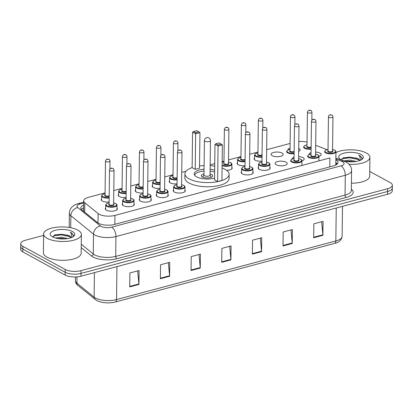 <?xml version="1.0" encoding="UTF-8"?>
<svg xmlns="http://www.w3.org/2000/svg" width="413" height="413" viewBox="0 0 413 413"><rect width="100%" height="100%" fill="white"/><g stroke="black" fill="none" stroke-linecap="round" stroke-linejoin="round"><path stroke-width="0.62" d="M126.104 197.466A6.045 2.333 -179.3 0 1 119.347 196.536A6.045 2.333 -179.3 0 1 118.206 195.153A6.045 2.333 -179.3 0 1 118.593 194.342M143.089 192.923A6.045 2.333 -179.3 0 1 136.331 191.999A6.045 2.333 -179.3 0 1 135.196 190.61A6.045 2.333 -179.3 0 1 135.583 189.804M160.079 188.385A6.045 2.333 -179.3 0 1 153.316 187.456A6.045 2.333 -179.3 0 1 152.18 186.072A6.045 2.333 -179.3 0 1 152.567 185.267M177.063 183.847A6.045 2.333 -179.3 0 1 170.306 182.918A6.045 2.333 -179.3 0 1 169.165 181.534A6.045 2.333 -179.3 0 1 169.557 180.724M245.012 165.685A6.045 2.333 -179.3 0 1 238.249 164.756A6.045 2.333 -179.3 0 1 237.114 163.372A6.045 2.333 -179.3 0 1 237.501 162.567M261.997 161.147A6.045 2.333 -179.3 0 1 255.239 160.218A6.045 2.333 -179.3 0 1 254.098 158.835A6.045 2.333 -179.3 0 1 254.491 158.029M272.224 155.68A6.045 2.333 -179.3 0 1 271.088 154.297A6.045 2.333 -179.3 0 1 275.29 152.129A6.045 2.333 -179.3 0 1 282.038 153.058A6.045 2.333 -179.3 0 1 283.173 154.441A6.045 2.333 -179.3 0 1 278.971 156.61A6.045 2.333 -179.3 0 1 272.224 155.68M288.088 149.909A6.045 2.333 -179.3 0 1 288.073 149.754A6.045 2.333 -179.3 0 1 290.04 148.066M298.718 148.365A6.045 2.333 -179.3 0 1 299.022 148.52A6.045 2.333 -179.3 0 1 300.163 149.904A6.045 2.333 -179.3 0 1 298.682 151.406M109.115 202.003A6.045 2.333 -179.3 0 1 102.357 201.074A6.045 2.333 -179.3 0 1 101.221 199.691A6.045 2.333 -179.3 0 1 101.608 198.885M309.11 154.493A6.045 2.333 -179.3 0 1 309.094 154.338A6.045 2.333 -179.3 0 1 311.061 152.645M315.604 152.092A6.045 2.333 -179.3 0 1 320.044 153.099A6.045 2.333 -179.3 0 1 321.185 154.483A6.045 2.333 -179.3 0 1 318.95 156.259A5.668 2.189 -179.3 0 1 315.011 158.303A5.668 2.189 -179.3 0 1 308.687 157.436A5.668 2.189 -179.3 0 1 307.618 156.135L308.501 154.818L311.046 153.951M292.12 159.031A6.045 2.333 -179.3 0 1 292.11 158.876A6.045 2.333 -179.3 0 1 294.077 157.188M298.614 156.63A6.045 2.333 -179.3 0 1 303.059 157.637A6.045 2.333 -179.3 0 1 304.195 159.026A6.045 2.333 -179.3 0 1 301.965 160.802A5.668 2.189 -179.3 0 1 298.026 162.846A5.668 2.189 -179.3 0 1 291.702 161.973A5.668 2.189 -179.3 0 1 290.633 160.672L291.511 159.361L294.061 158.489M276.261 164.802A6.045 2.333 -179.3 0 1 275.125 163.414A6.045 2.333 -179.3 0 1 279.327 161.251A6.045 2.333 -179.3 0 1 286.07 162.18A6.045 2.333 -179.3 0 1 287.211 163.563A6.045 2.333 -179.3 0 1 283.008 165.732A6.045 2.333 -179.3 0 1 276.261 164.802M269.854 167.286A6.045 2.333 -179.3 0 1 270.221 168.101A6.045 2.333 -179.3 0 1 266.018 170.27A6.045 2.333 -179.3 0 1 259.271 169.34A6.045 2.333 -179.3 0 1 258.135 167.957A6.045 2.333 -179.3 0 1 258.523 167.151M252.87 171.829A6.045 2.333 -179.3 0 1 253.236 172.644A6.045 2.333 -179.3 0 1 249.034 174.813A6.045 2.333 -179.3 0 1 242.286 173.878A6.045 2.333 -179.3 0 1 241.151 172.495A6.045 2.333 -179.3 0 1 241.538 171.689M150.946 199.066A6.045 2.333 -179.3 0 1 151.313 199.882A6.045 2.333 -179.3 0 1 147.111 202.05A6.045 2.333 -179.3 0 1 140.368 201.116A6.045 2.333 -179.3 0 1 139.227 199.732A6.045 2.333 -179.3 0 1 139.615 198.927M133.962 203.604A6.045 2.333 -179.3 0 1 134.328 204.42A6.045 2.333 -179.3 0 1 130.126 206.588A6.045 2.333 -179.3 0 1 123.379 205.659A6.045 2.333 -179.3 0 1 122.243 204.275A6.045 2.333 -179.3 0 1 122.63 203.464M167.936 194.523A6.045 2.333 -179.3 0 1 168.303 195.339A6.045 2.333 -179.3 0 1 164.1 197.507A6.045 2.333 -179.3 0 1 157.353 196.578A6.045 2.333 -179.3 0 1 156.217 195.194A6.045 2.333 -179.3 0 1 156.604 194.389M184.921 189.985A6.045 2.333 -179.3 0 1 185.287 190.801A6.045 2.333 -179.3 0 1 181.085 192.969A6.045 2.333 -179.3 0 1 174.338 192.04A6.045 2.333 -179.3 0 1 173.202 190.656A6.045 2.333 -179.3 0 1 173.589 189.846M116.972 208.142A6.045 2.333 -179.3 0 1 117.344 208.957A6.045 2.333 -179.3 0 1 113.141 211.126A6.045 2.333 -179.3 0 1 106.394 210.196A6.045 2.333 -179.3 0 1 105.253 208.813A6.045 2.333 -179.3 0 1 105.645 208.007M105.083 192.897L88.397 197.352A11.332 4.373 0.7 0 0 83.684 200.837A11.332 4.373 0.7 0 0 84.804 202.768L98.129 213.573A11.332 4.373 0.7 0 0 99.135 214.239A11.332 4.373 0.7 0 0 114.953 215.4L329.884 157.962L329.775 166.888M290.096 143.45L266.669 149.713M257.96 152.041L249.684 154.25M240.975 156.579L228.534 159.903M223.991 161.116L222.153 161.607M214.745 163.589L210.165 164.813M185.943 171.287L181.735 172.407M173.026 174.735L164.751 176.95M156.042 179.278L147.761 181.488M139.052 183.816L130.776 186.031M122.067 188.354L113.787 190.569M307.045 142.139A11.332 4.373 0.7 0 0 298.8 141.556M326.936 149.651L315.687 145.304M231.848 167.244A6.045 2.333 -179.3 0 1 232.214 168.06A6.045 2.333 -179.3 0 1 226.623 170.316M83.632 205.147A11.332 4.373 0.7 0 0 80.803 207.987A11.332 4.373 0.7 0 0 81.929 209.918L97.582 222.617A11.332 4.373 0.7 0 0 98.588 223.283A11.332 4.373 0.7 0 0 114.406 224.445L333.327 165.938A11.332 4.373 0.7 0 0 338.04 162.454A11.332 4.373 0.7 0 0 335.841 159.821M369.743 171.426L390.218 182.623A11.332 4.373 -179.3 0 1 392.35 185.22A11.332 4.373 -179.3 0 1 387.637 188.705L81.015 270.644A11.332 4.373 -179.3 0 1 65.202 269.483L22.849 246.324A11.332 4.373 -179.3 0 1 20.717 243.727A11.332 4.373 -179.3 0 1 25.43 240.242L43.597 235.389M392.35 185.22L392.283 190.796A11.332 4.373 -179.3 0 1 387.57 194.275L80.948 276.22A11.332 4.373 -179.3 0 1 65.13 275.058L22.782 251.899L22.818 249.111A11.332 4.373 -179.3 0 1 20.686 246.515A11.332 4.373 -179.3 0 0 22.818 249.111L65.166 272.27L22.818 249.111L22.849 246.324M80.948 276.22L80.984 273.432A11.332 4.373 -179.3 0 1 65.166 272.27A11.332 4.373 -179.3 0 0 80.984 273.432L387.6 191.487L80.984 273.432L81.015 270.644M392.314 188.008A11.332 4.373 -179.3 0 1 387.6 191.487A11.332 4.373 -179.3 0 0 392.314 188.008M335.805 162.608A11.332 4.373 -179.3 0 1 337.436 163.842M81.382 209.386A11.332 4.373 -179.3 0 1 83.596 207.935M321.644 221.729L322.868 234.791A3.02 1.637 75 0 1 322.889 235.286L323.059 221.353L313.859 223.81L313.689 237.749L322.889 235.286M290.984 229.922L292.208 242.983A3.02 1.637 75 0 1 292.228 243.484L292.399 229.545L283.199 232.003L283.029 245.941L292.228 243.484M260.319 238.115L261.543 251.176A3.02 1.637 75 0 1 261.563 251.677L261.734 237.738L252.539 240.196L252.369 254.134L261.563 251.677M137.674 270.892L138.897 283.953A3.02 1.637 75 0 1 138.918 284.454L139.088 270.515L129.888 272.972L129.718 286.911L138.918 284.454M168.334 262.699L169.557 275.76A3.02 1.637 75 0 1 169.578 276.261L169.748 262.322L160.549 264.779L160.378 278.718L169.578 276.261M198.999 254.506L200.222 267.567A3.02 1.637 75 0 1 200.243 268.063L200.413 254.129L191.214 256.587L191.043 270.525L200.243 268.063M229.659 246.313L230.882 259.374A3.02 1.637 75 0 1 230.903 259.87L231.073 245.931L221.874 248.394L221.704 262.327L230.903 259.87M22.782 251.899A11.332 4.373 -179.3 0 1 20.65 249.302L20.717 243.727M77.83 230.113A18.884 7.289 -179.3 0 1 81.387 234.439A18.884 7.289 -179.3 0 1 68.248 241.213A18.884 7.289 -179.3 0 1 47.17 238.306A18.884 7.289 -179.3 0 1 43.613 233.98A18.884 7.289 -179.3 0 1 56.746 227.207A18.884 7.289 -179.3 0 1 77.83 230.113M81.387 234.439L81.154 253.257A18.884 7.289 -179.3 0 1 68.021 260.03A18.884 7.289 -179.3 0 1 46.937 257.123A18.884 7.289 -179.3 0 1 43.386 252.797L43.613 233.98M65.383 238.864L61.558 238.311L57.474 238.497M67.809 238.554L61.568 237.207L55.275 237.986M70.876 237.785L69.384 236.06L67.422 235.059L55.141 234.718L52.895 237.088M67.484 235.085A8.539 3.294 -179.3 0 1 69.389 235.844A8.539 3.294 -179.3 0 1 70.995 237.738M52.503 236.881A12.318 4.755 -179.3 0 1 51.289 236.06A12.318 4.755 -179.3 0 1 56.323 230.036A12.318 4.755 -179.3 0 1 72.497 231.538A12.318 4.755 -179.3 0 1 73.664 236.334A12.318 4.755 -179.3 0 1 52.503 236.881M72.946 236.835L73.617 235.338L71.526 232.886L70.174 232.271L71.263 233.247L71.847 237.403M64.175 238.936L58.899 238.719M68.222 235.405L61.336 234.269L54.562 234.956M70.2 236.732L61.325 234.821L53.107 236.04M73.586 235.606L71.521 233.009L70.174 232.271M222.075 167.967A22.095 8.528 -179.3 0 1 224.966 169.258A22.095 8.528 -179.3 0 1 229.122 174.322A22.095 8.528 -179.3 0 1 213.758 182.247A22.095 8.528 -179.3 0 1 189.092 178.844A22.095 8.528 -179.3 0 1 184.931 173.785A22.095 8.528 -179.3 0 1 192.133 167.601M229.122 174.322L229.07 178.504A22.095 8.528 -179.3 0 1 213.707 186.428A22.095 8.528 -179.3 0 1 189.04 183.026A22.095 8.528 -179.3 0 1 184.879 177.967L184.931 173.785M214.564 178.142A12.844 4.956 -179.3 0 1 196.603 176.841A12.844 4.956 -179.3 0 1 194.187 173.894A12.844 4.956 -179.3 0 1 204.063 169.201M210.109 169.273A12.844 4.956 -179.3 0 1 214.662 170.146M218.245 144.958L221.311 144.137L219.107 142.929L216.04 143.75L218.245 144.958L218.064 146.057L214.977 144.369L214.543 179.908L217.63 181.601L221.926 180.45L222.359 144.911L218.064 146.057L217.63 181.601M199.541 165.954A22.095 8.528 -179.3 0 1 204.11 165.572M210.155 165.644A22.095 8.528 -179.3 0 1 214.708 166.134M195.834 132.697L198.901 131.881L196.696 130.673L193.63 131.494L195.834 132.697L195.654 133.802L192.566 132.114L192.133 167.652L195.22 169.34L199.515 168.194L199.949 132.656L195.654 133.802L195.22 169.34M198.901 131.881L199.949 132.656M192.566 132.114L193.63 131.494M221.311 144.137L222.359 144.911M214.977 144.369L216.04 143.75M204.007 173.909A5.668 2.189 0.7 0 0 201.343 175.726A5.668 2.189 0.7 0 0 202.406 177.022A5.668 2.189 0.7 0 0 208.73 177.895A5.668 2.189 0.7 0 0 212.674 175.866A5.668 2.189 0.7 0 0 211.606 174.565A5.668 2.189 0.7 0 0 210.052 173.981M194.606 175.179A12.467 4.811 -179.3 0 1 204.043 171.09M210.083 171.168A12.467 4.811 -179.3 0 1 214.636 172.071M204.414 140.565L203.991 175.06A3.02 1.167 0.7 0 0 204.564 175.752A3.02 1.167 0.7 0 0 207.935 176.217A3.02 1.167 0.7 0 0 210.036 175.138L210.46 140.637A3.02 3.02 0 0 0 206.655 137.684A3.02 3.02 0 0 0 204.414 140.565A3.02 1.167 0.7 0 0 204.982 141.256A3.02 1.167 0.7 0 0 209.2 141.566A3.02 1.167 0.7 0 0 210.46 140.637M335.929 152.567A18.884 7.289 -179.3 0 1 366.362 153.006A18.884 7.289 -179.3 0 1 369.914 157.332A18.884 7.289 -179.3 0 1 349.078 164.333M369.914 157.332L369.687 176.15A18.884 7.289 -179.3 0 1 351.427 183.212M353.91 161.757L350.085 161.204L346.001 161.39M356.342 161.447L350.1 160.099L343.807 160.879M359.403 160.678L357.916 158.953L355.954 157.952L343.668 157.611L341.422 159.981M356.016 157.978A8.539 3.294 -179.3 0 1 357.916 158.737A8.539 3.294 -179.3 0 1 359.522 160.631M341.03 159.774A12.318 4.755 -179.3 0 1 339.816 158.953A12.318 4.755 -179.3 0 1 344.855 152.929A12.318 4.755 -179.3 0 1 361.024 154.431A12.318 4.755 -179.3 0 1 362.191 159.227A12.318 4.755 -179.3 0 1 341.03 159.774M361.473 159.728L362.149 158.231L360.053 155.778L358.706 155.164L359.795 156.14L360.373 160.296M352.702 161.829L347.431 161.612M356.755 158.298L349.863 157.162L343.095 157.849M358.727 159.624L349.857 157.714L341.634 158.933M362.113 158.499L360.053 155.902L358.706 155.164M98.01 222.932L98.129 213.573M336.404 164.684A11.332 7.264 111.1 0 0 335.779 164.601M114.845 224.326L114.953 215.4M84.691 212.158L84.804 202.768M83.658 203.031L80.148 203.965A7.553 2.917 0.7 0 0 77.758 207.574L100.4 225.947A7.553 2.917 0.7 0 0 101.071 226.391A7.553 2.917 0.7 0 0 111.618 227.16L340.968 165.871A7.553 2.917 0.7 0 0 342.692 161.819A7.553 2.917 0.7 0 0 341.83 161.426L335.846 159.113M340.968 165.871A7.553 4.099 -105 0 1 345.294 175.251L115.945 236.546A15.111 5.828 -179.3 0 1 94.856 234.997A15.111 5.828 -179.3 0 1 93.508 234.109L93.266 253.969A15.111 5.828 0.7 0 0 94.613 254.857A15.111 5.828 0.7 0 0 115.702 256.406L345.051 195.112A15.111 5.828 0.7 0 0 351.339 190.47L351.582 170.61A15.111 5.828 -179.3 0 1 345.294 175.251L345.051 195.112A1.889 1.022 75 0 0 346.135 197.46L116.781 258.75A1.889 1.022 75 0 1 115.702 256.406L115.945 236.546A7.553 4.099 -105 0 0 111.618 227.16M351.582 170.61C351.639 167.146 349.852 164.328 346.228 162.159L344.468 161.349A7.553 4.842 111.1 0 0 341.83 161.426M116.781 258.75A17 6.562 -179.3 0 1 93.059 257.01A17 6.562 -179.3 0 1 91.547 256.014L81.222 247.64M351.355 189.211A17 6.562 -179.3 0 1 346.135 197.46M65.202 269.483L65.13 275.058M387.637 188.705L387.57 194.275M100.4 225.947A7.553 6.262 129.1 0 0 93.508 234.109L70.866 215.736L70.721 227.733M77.758 207.574A7.553 6.262 129.1 0 0 70.866 215.736A15.111 5.828 -179.3 0 1 69.369 213.165L69.193 227.465M81.263 244.233L93.266 253.969A1.889 1.564 -50.9 0 1 91.547 256.014M80.148 203.965A7.553 4.099 -105 0 0 78.114 203.635C72.456 205.406 69.539 208.58 69.369 213.165M335.795 163.646L337.116 164.157M77.004 276.88L76.926 283.189L94.112 297.133A15.111 5.828 0.7 0 0 95.455 298.021A15.111 5.828 0.7 0 0 116.543 299.57A3.779 2.05 75 0 1 115.315 302.011C108.443 303.555 102.243 303.054 96.709 300.514L77.949 285.528C76.286 284.165 75.45 282.528 75.429 280.618A15.111 5.828 0.7 0 0 76.926 283.189A3.779 3.134 129.1 0 0 77.949 285.528M95.135 299.466A3.779 3.134 129.1 0 1 94.112 297.133L94.412 272.621M116.946 266.597L116.543 299.57L335.841 240.96A15.111 5.828 0.7 0 0 342.124 236.324C341.505 240.108 339.001 242.467 334.607 243.407A3.779 2.05 -105 0 0 335.841 240.96L336.244 207.992M230.882 259.374L221.709 261.821M200.222 267.567L191.049 270.019M169.557 275.76L160.389 278.212M138.897 283.953L129.723 286.405M261.543 251.176L252.374 253.628M292.208 242.983L283.034 245.436M322.868 234.791L313.694 237.243M116.956 209.768L117.013 205.122A5.668 2.189 -179.3 0 1 113.069 207.156A5.668 2.189 -179.3 0 1 106.745 206.283A5.668 2.189 -179.3 0 1 105.682 204.982L106.559 203.671L109.104 202.798M109.104 202.835A5.286 2.039 0.7 0 0 107.055 205.85A5.286 2.039 0.7 0 0 114.437 206.392A5.286 2.039 0.7 0 0 115.64 203.557A5.286 2.039 0.7 0 0 113.637 202.886M113.621 204.208A2.643 1.022 -179.3 0 1 112.801 205.571A2.643 1.022 -179.3 0 1 109.202 205.276A2.643 1.022 -179.3 0 1 109.089 204.151M109.507 170.182L109.089 204.327A2.266 0.872 0.7 0 0 109.512 204.848A2.266 0.872 0.7 0 0 112.042 205.199A2.266 0.872 0.7 0 0 113.621 204.383L114.04 170.233A2.266 0.872 -179.3 0 1 112.46 171.049A2.266 0.872 -179.3 0 1 109.93 170.698A2.266 0.872 -179.3 0 1 109.507 170.182C110.25 167.291 111.985 168.303 112.986 168.468C113.41 168.509 113.761 169.098 114.04 170.233M112.099 168.385L111.484 168.545L112.099 168.385M133.941 205.225L133.998 200.584A5.668 2.189 -179.3 0 1 130.059 202.613A5.668 2.189 -179.3 0 1 123.735 201.74A5.668 2.189 -179.3 0 1 122.666 200.444L123.544 199.128L126.094 198.261M126.094 198.292A5.286 2.039 0.7 0 0 124.045 201.312A5.286 2.039 0.7 0 0 131.427 201.854A5.286 2.039 0.7 0 0 132.63 199.02A5.286 2.039 0.7 0 0 130.627 198.348M130.611 199.665A2.643 1.022 -179.3 0 1 129.785 201.033A2.643 1.022 -179.3 0 1 126.192 200.739A2.643 1.022 -179.3 0 1 126.079 199.613M126.492 165.639L126.073 199.789A2.266 0.872 0.7 0 0 126.502 200.31A2.266 0.872 0.7 0 0 129.032 200.656A2.266 0.872 0.7 0 0 130.606 199.846L131.024 165.696A2.266 0.872 -179.3 0 1 129.45 166.511A2.266 0.872 -179.3 0 1 126.92 166.16A2.266 0.872 -179.3 0 1 126.492 165.639C127.235 162.748 128.975 163.765 129.971 163.93C130.4 163.971 130.751 164.56 131.024 165.696M129.088 163.842L128.474 164.007L129.088 163.842M150.926 200.687L150.982 196.041A5.668 2.189 -179.3 0 1 147.043 198.075A5.668 2.189 -179.3 0 1 140.719 197.202A5.668 2.189 -179.3 0 1 139.651 195.907L140.534 194.59L143.079 193.718M143.079 193.754A5.286 2.039 0.7 0 0 141.029 196.774A5.286 2.039 0.7 0 0 148.412 197.316A5.286 2.039 0.7 0 0 149.614 194.477A5.286 2.039 0.7 0 0 147.611 193.811M147.596 195.127A2.643 1.022 -179.3 0 1 146.77 196.495A2.643 1.022 -179.3 0 1 143.177 196.201A2.643 1.022 -179.3 0 1 143.063 195.07M143.476 161.101L143.063 195.251A2.266 0.872 0.7 0 0 143.487 195.767A2.266 0.872 0.7 0 0 146.016 196.118A2.266 0.872 0.7 0 0 147.596 195.303L148.009 161.158A2.266 0.872 -179.3 0 1 146.434 161.968A2.266 0.872 -179.3 0 1 143.905 161.622A2.266 0.872 -179.3 0 1 143.476 161.101C144.22 158.21 145.959 159.227 146.956 159.392C147.384 159.428 147.735 160.017 148.009 161.158M146.073 159.304L145.459 159.47L146.073 159.304M167.915 196.149L167.972 191.503A5.668 2.189 -179.3 0 1 164.033 193.537A5.668 2.189 -179.3 0 1 157.704 192.664A5.668 2.189 -179.3 0 1 156.641 191.364L157.518 190.052L160.068 189.18M160.068 189.216A5.286 2.039 0.7 0 0 158.019 192.231A5.286 2.039 0.7 0 0 165.396 192.773A5.286 2.039 0.7 0 0 166.604 189.939A5.286 2.039 0.7 0 0 164.601 189.268M164.581 190.589A2.643 1.022 -179.3 0 1 163.76 191.952A2.643 1.022 -179.3 0 1 160.161 191.658A2.643 1.022 -179.3 0 1 160.048 190.532M160.466 156.563L160.048 190.708A2.266 0.872 0.7 0 0 160.476 191.229A2.266 0.872 0.7 0 0 163.006 191.575A2.266 0.872 0.7 0 0 164.581 190.765L164.999 156.615A2.266 0.872 -179.3 0 1 163.419 157.43A2.266 0.872 -179.3 0 1 160.889 157.079A2.266 0.872 -179.3 0 1 160.466 156.563C161.209 153.672 162.949 154.684 163.946 154.849C164.369 154.89 164.72 155.479 164.999 156.615M163.058 154.767L162.448 154.927L163.058 154.767M184.9 191.606L184.957 186.965A5.668 2.189 -179.3 0 1 181.018 188.994A5.668 2.189 -179.3 0 1 174.694 188.121A5.668 2.189 -179.3 0 1 173.625 186.826L174.508 185.509L177.053 184.642M177.053 184.673A5.286 2.039 0.7 0 0 175.004 187.693A5.286 2.039 0.7 0 0 182.386 188.235A5.286 2.039 0.7 0 0 183.589 185.401A5.286 2.039 0.7 0 0 181.586 184.73M181.57 186.046A2.643 1.022 -179.3 0 1 180.744 187.414A2.643 1.022 -179.3 0 1 177.151 187.12A2.643 1.022 -179.3 0 1 177.038 185.995M177.451 152.02L177.032 186.17A2.266 0.872 0.7 0 0 177.461 186.691A2.266 0.872 0.7 0 0 179.991 187.037A2.266 0.872 0.7 0 0 181.565 186.227L181.983 152.077A2.266 0.872 -179.3 0 1 180.409 152.887A2.266 0.872 -179.3 0 1 177.879 152.542A2.266 0.872 -179.3 0 1 177.451 152.02C178.194 149.129 179.934 150.146 180.93 150.311C181.359 150.353 181.71 150.941 181.983 152.077M180.047 150.224L179.433 150.389L180.047 150.224M252.849 173.45L252.906 168.803A5.668 2.189 -179.3 0 1 248.967 170.837A5.668 2.189 -179.3 0 1 242.637 169.965A5.668 2.189 -179.3 0 1 241.574 168.669L242.452 167.353L245.002 166.48M245.002 166.516A5.286 2.039 0.7 0 0 242.952 169.536A5.286 2.039 0.7 0 0 250.33 170.079A5.286 2.039 0.7 0 0 251.538 167.239A5.286 2.039 0.7 0 0 249.535 166.573M249.514 167.89A2.643 1.022 -179.3 0 1 248.693 169.258A2.643 1.022 -179.3 0 1 245.095 168.963A2.643 1.022 -179.3 0 1 244.981 167.833M245.399 133.864L244.981 168.014A2.266 0.872 0.7 0 0 245.41 168.53A2.266 0.872 0.7 0 0 247.939 168.881A2.266 0.872 0.7 0 0 249.514 168.065L249.932 133.92A2.266 0.872 -179.3 0 1 248.358 134.731A2.266 0.872 -179.3 0 1 245.823 134.385A2.266 0.872 -179.3 0 1 245.399 133.864C246.143 130.973 247.883 131.99 248.879 132.155C249.307 132.191 249.659 132.779 249.932 133.92M247.991 132.067L247.382 132.232L247.991 132.067M269.834 168.912L269.89 164.266A5.668 2.189 -179.3 0 1 265.951 166.3A5.668 2.189 -179.3 0 1 259.627 165.427A5.668 2.189 -179.3 0 1 258.559 164.126L259.441 162.81L261.987 161.942M261.987 161.979A5.286 2.039 0.7 0 0 259.937 164.994A5.286 2.039 0.7 0 0 267.319 165.536A5.286 2.039 0.7 0 0 268.522 162.701A5.286 2.039 0.7 0 0 266.519 162.03M266.504 163.352A2.643 1.022 -179.3 0 1 265.678 164.715A2.643 1.022 -179.3 0 1 262.085 164.42A2.643 1.022 -179.3 0 1 261.971 163.295M262.384 129.326L261.966 163.471A2.266 0.872 0.7 0 0 262.394 163.992A2.266 0.872 0.7 0 0 264.924 164.338A2.266 0.872 0.7 0 0 266.499 163.527L266.917 129.377A2.266 0.872 -179.3 0 1 265.342 130.193A2.266 0.872 -179.3 0 1 262.813 129.842A2.266 0.872 -179.3 0 1 262.384 129.326C263.127 126.43 264.867 127.447 265.864 127.612C266.292 127.653 266.643 128.242 266.917 129.377M264.981 127.529L264.366 127.689L264.981 127.529M294.061 158.525A5.286 2.039 0.7 0 0 292.012 161.54A5.286 2.039 0.7 0 0 299.389 162.082A5.286 2.039 0.7 0 0 300.597 159.248A5.286 2.039 0.7 0 0 298.594 158.577M298.578 159.898A2.643 1.022 -179.3 0 1 297.752 161.266A2.643 1.022 -179.3 0 1 294.159 160.967A2.643 1.022 -179.3 0 1 294.046 159.841M294.459 125.872L294.041 160.017A2.266 0.872 0.7 0 0 294.469 160.538A2.266 0.872 0.7 0 0 296.999 160.889A2.266 0.872 0.7 0 0 298.573 160.074L298.991 125.924A2.266 0.872 -179.3 0 1 297.417 126.739A2.266 0.872 -179.3 0 1 294.887 126.388A2.266 0.872 -179.3 0 1 294.459 125.872C295.202 122.981 296.942 123.993 297.938 124.158C298.367 124.199 298.718 124.788 298.991 125.924M297.05 124.076L296.441 124.236L297.05 124.076M311.046 153.982A5.286 2.039 0.7 0 0 308.996 157.002A5.286 2.039 0.7 0 0 316.379 157.544A5.286 2.039 0.7 0 0 317.582 154.71A5.286 2.039 0.7 0 0 315.578 154.039M315.563 155.355A2.643 1.022 -179.3 0 1 314.737 156.723A2.643 1.022 -179.3 0 1 311.144 156.429A2.643 1.022 -179.3 0 1 311.03 155.303M311.443 121.329L311.03 155.479A2.266 0.872 0.7 0 0 311.454 156A2.266 0.872 0.7 0 0 313.983 156.346A2.266 0.872 0.7 0 0 315.563 155.536L315.976 121.386A2.266 0.872 -179.3 0 1 314.401 122.202A2.266 0.872 -179.3 0 1 311.872 121.85A2.266 0.872 -179.3 0 1 311.443 121.329C312.187 118.438 313.926 119.455 314.923 119.62C315.351 119.662 315.702 120.25 315.976 121.386M314.04 119.533L313.426 119.698L314.04 119.533M335.774 165.035L335.939 151.731A5.668 2.189 -179.3 0 1 332 153.765A5.668 2.189 -179.3 0 1 325.671 152.893A5.668 2.189 -179.3 0 1 324.608 151.597L325.485 150.28L328.036 149.408M328.036 149.444A5.286 2.039 0.7 0 0 325.986 152.464A5.286 2.039 0.7 0 0 333.363 153.006A5.286 2.039 0.7 0 0 334.571 150.167A5.286 2.039 0.7 0 0 332.563 149.501M332.548 150.817A2.643 1.022 -179.3 0 1 331.727 152.185A2.643 1.022 -179.3 0 1 328.129 151.891A2.643 1.022 -179.3 0 1 328.015 150.76M328.433 116.791L328.015 150.941A2.266 0.872 0.7 0 0 328.443 151.457A2.266 0.872 0.7 0 0 330.973 151.808A2.266 0.872 0.7 0 0 332.548 150.993L332.966 116.848A2.266 0.872 -179.3 0 1 331.386 117.659A2.266 0.872 -179.3 0 1 328.856 117.313A2.266 0.872 -179.3 0 1 328.433 116.791C329.176 113.9 330.916 114.917 331.913 115.082C332.336 115.119 332.687 115.707 332.966 116.848M331.025 114.995L330.41 115.16L331.025 114.995M109.166 198.018A5.668 2.189 -179.3 0 1 102.713 197.161A5.668 2.189 -179.3 0 1 101.644 195.86L101.588 200.506M105.072 193.712A5.286 2.039 0.7 0 0 103.023 196.733A5.286 2.039 0.7 0 0 109.171 197.512M109.187 196.325A2.643 1.022 -179.3 0 1 105.17 196.154A2.643 1.022 -179.3 0 1 105.057 195.029M105.47 161.06C106.084 159.181 107.246 158.607 108.949 159.346C109.378 159.387 109.729 159.976 110.003 161.111A2.266 0.872 -179.3 0 1 108.428 161.927A2.266 0.872 -179.3 0 1 105.898 161.576A2.266 0.872 -179.3 0 1 105.47 161.06L105.052 195.204A2.266 0.872 0.7 0 0 105.48 195.726A2.266 0.872 0.7 0 0 109.192 195.747M107.452 159.428L108.061 159.263L107.452 159.428M126.151 193.475A5.668 2.189 -179.3 0 1 119.698 192.623A5.668 2.189 -179.3 0 1 118.629 191.322L118.572 195.969M122.057 189.169A5.286 2.039 0.7 0 0 120.007 192.19A5.286 2.039 0.7 0 0 126.156 192.974M126.171 191.782A2.643 1.022 -179.3 0 1 122.155 191.617A2.643 1.022 -179.3 0 1 122.041 190.491M122.454 156.517C123.074 154.638 124.23 154.07 125.934 154.808C126.363 154.849 126.714 155.438 126.987 156.573A2.266 0.872 -179.3 0 1 125.413 157.389A2.266 0.872 -179.3 0 1 122.883 157.038A2.266 0.872 -179.3 0 1 122.454 156.517L122.041 190.667A2.266 0.872 0.7 0 0 122.465 191.188A2.266 0.872 0.7 0 0 126.182 191.209M124.437 154.885L125.051 154.72L124.437 154.885M143.141 188.937A5.668 2.189 -179.3 0 1 136.682 188.08A5.668 2.189 -179.3 0 1 135.619 186.784L135.562 191.425M139.047 184.632A5.286 2.039 0.7 0 0 136.997 187.652A5.286 2.039 0.7 0 0 143.146 188.436M143.161 187.244A2.643 1.022 -179.3 0 1 139.14 187.079A2.643 1.022 -179.3 0 1 139.026 185.948M139.444 151.979C140.059 150.1 141.22 149.532 142.924 150.27C143.347 150.306 143.698 150.895 143.977 152.036A2.266 0.872 -179.3 0 1 142.397 152.846A2.266 0.872 -179.3 0 1 139.868 152.5A2.266 0.872 -179.3 0 1 139.444 151.979L139.026 186.129A2.266 0.872 0.7 0 0 139.455 186.645A2.266 0.872 0.7 0 0 143.166 186.666M141.427 150.347L142.036 150.182L141.427 150.347M160.125 184.399A5.668 2.189 -179.3 0 1 153.672 183.542A5.668 2.189 -179.3 0 1 152.603 182.241L152.547 186.888M156.031 180.094A5.286 2.039 0.7 0 0 153.982 183.109A5.286 2.039 0.7 0 0 160.13 183.893M160.146 182.706A2.643 1.022 -179.3 0 1 156.129 182.536A2.643 1.022 -179.3 0 1 156.016 181.41M156.429 147.441C157.043 145.562 158.205 144.989 159.908 145.727C160.337 145.768 160.688 146.357 160.962 147.493A2.266 0.872 -179.3 0 1 159.387 148.308A2.266 0.872 -179.3 0 1 156.857 147.957A2.266 0.872 -179.3 0 1 156.429 147.441L156.011 181.586A2.266 0.872 0.7 0 0 156.439 182.107A2.266 0.872 0.7 0 0 160.151 182.128M158.411 145.804L159.026 145.644L158.411 145.804M177.11 179.856A5.668 2.189 -179.3 0 1 170.657 179.005A5.668 2.189 -179.3 0 1 169.593 177.704L169.536 182.35M173.016 175.551A5.286 2.039 0.7 0 0 170.967 178.571A5.286 2.039 0.7 0 0 177.12 179.356M177.131 178.163A2.643 1.022 -179.3 0 1 173.114 177.998A2.643 1.022 -179.3 0 1 173.001 176.872M173.419 142.898C174.033 141.019 175.195 140.451 176.898 141.189C177.322 141.231 177.673 141.819 177.951 142.955A2.266 0.872 -179.3 0 1 176.372 143.77A2.266 0.872 -179.3 0 1 173.842 143.419A2.266 0.872 -179.3 0 1 173.419 142.898L173.001 177.048A2.266 0.872 0.7 0 0 173.424 177.569A2.266 0.872 0.7 0 0 177.141 177.59M175.396 141.267L176.01 141.101L175.396 141.267M228.513 161.953L230.691 162.676C231.688 163.409 232.085 163.925 231.884 164.224A5.668 2.189 -179.3 0 1 228.301 166.207A5.668 2.189 -179.3 0 1 222.106 165.613M222.111 165.045A5.286 2.039 0.7 0 0 229.432 165.463A5.286 2.039 0.7 0 0 230.516 162.66A5.286 2.039 0.7 0 0 228.513 161.989M228.492 163.305A2.643 1.022 -179.3 0 1 227.671 164.673A2.643 1.022 -179.3 0 1 224.073 164.379A2.643 1.022 -179.3 0 1 223.96 163.254M223.96 163.429A2.266 0.872 0.7 0 0 224.388 163.951A2.266 0.872 0.7 0 0 226.918 164.297A2.266 0.872 0.7 0 0 228.492 163.486L228.91 129.336A2.266 0.872 -179.3 0 1 227.336 130.152A2.266 0.872 -179.3 0 1 224.801 129.801A2.266 0.872 -179.3 0 1 224.378 129.279L223.96 163.429M226.36 127.648L226.969 127.483L226.36 127.648M223.98 161.932A5.286 2.039 0.7 0 0 222.142 162.464M245.059 161.7A5.668 2.189 -179.3 0 1 238.606 160.843A5.668 2.189 -179.3 0 1 237.537 159.547L237.48 164.188M240.965 157.394A5.286 2.039 0.7 0 0 238.915 160.414A5.286 2.039 0.7 0 0 245.064 161.194M245.079 160.007A2.643 1.022 -179.3 0 1 241.063 159.841A2.643 1.022 -179.3 0 1 240.949 158.711M241.362 124.741C241.982 122.862 243.138 122.294 244.842 123.033C245.27 123.069 245.621 123.657 245.895 124.798A2.266 0.872 -179.3 0 1 244.32 125.609A2.266 0.872 -179.3 0 1 241.791 125.263A2.266 0.872 -179.3 0 1 241.362 124.741L240.944 158.891A2.266 0.872 0.7 0 0 241.373 159.408A2.266 0.872 0.7 0 0 245.085 159.428M243.345 123.11L243.959 122.945L243.345 123.11M262.043 157.162A5.668 2.189 -179.3 0 1 255.59 156.305A5.668 2.189 -179.3 0 1 254.527 155.004L254.47 159.65M257.949 152.856A5.286 2.039 0.7 0 0 255.9 155.871A5.286 2.039 0.7 0 0 262.054 156.656M262.064 155.469A2.643 1.022 -179.3 0 1 258.048 155.298A2.643 1.022 -179.3 0 1 257.934 154.173M258.352 120.204C258.966 118.324 260.128 117.751 261.832 118.49C262.255 118.531 262.606 119.12 262.885 120.255A2.266 0.872 -179.3 0 1 261.305 121.071A2.266 0.872 -179.3 0 1 258.775 120.72A2.266 0.872 -179.3 0 1 258.352 120.204L257.934 154.348A2.266 0.872 0.7 0 0 258.357 154.87A2.266 0.872 0.7 0 0 262.074 154.89M260.329 118.567L260.944 118.407L260.329 118.567M294.118 153.708A5.668 2.189 -179.3 0 1 287.665 152.851A5.668 2.189 -179.3 0 1 286.596 151.55L287.494 150.229L290.024 149.367M290.024 149.403A5.286 2.039 0.7 0 0 287.975 152.423A5.286 2.039 0.7 0 0 294.123 153.202M294.139 152.015A2.643 1.022 -179.3 0 1 290.122 151.845A2.643 1.022 -179.3 0 1 290.009 150.719M290.422 116.75C291.041 114.871 292.197 114.298 293.901 115.036C294.33 115.077 294.681 115.666 294.954 116.807A2.266 0.872 -179.3 0 1 293.38 117.617A2.266 0.872 -179.3 0 1 290.85 117.266A2.266 0.872 -179.3 0 1 290.422 116.75L290.009 150.895A2.266 0.872 0.7 0 0 290.432 151.416A2.266 0.872 0.7 0 0 294.144 151.437M292.404 115.119L293.018 114.953L292.404 115.119M311.103 149.165A5.668 2.189 -179.3 0 1 304.649 148.313A5.668 2.189 -179.3 0 1 303.586 147.013L304.479 145.686L307.014 144.829M307.009 144.86A5.286 2.039 0.7 0 0 304.964 147.88A5.286 2.039 0.7 0 0 311.113 148.665M311.123 147.472A2.643 1.022 -179.3 0 1 307.107 147.307A2.643 1.022 -179.3 0 1 306.993 146.181M307.411 112.207C308.026 110.328 309.187 109.76 310.891 110.498C311.314 110.539 311.665 111.128 311.944 112.264A2.266 0.872 -179.3 0 1 310.364 113.079A2.266 0.872 -179.3 0 1 307.835 112.728A2.266 0.872 -179.3 0 1 307.411 112.207L306.993 146.357A2.266 0.872 0.7 0 0 307.422 146.878A2.266 0.872 0.7 0 0 311.134 146.899M309.389 110.576L310.003 110.41L309.389 110.576M83.596 208.116L82.502 208.488M336.476 164.637L335.784 164.374M83.555 211.239L83.684 200.837M83.669 202.153L78.114 203.635M344.468 161.349L335.862 158.019M334.607 243.407L115.315 302.011M342.124 236.324L342.491 206.324M75.429 280.618L75.476 276.963M210.036 175.014L211.26 177.285M203.996 174.936L202.716 177.177M113.637 202.855L115.821 203.573C116.812 204.306 117.209 204.822 117.013 205.122M105.682 204.982L105.625 209.628M130.627 198.312L132.805 199.035C133.802 199.768 134.199 200.284 133.998 200.584M122.666 200.444L122.609 205.091M147.611 193.774L149.795 194.497C150.786 195.23 151.184 195.741 150.982 196.041M139.651 195.907L139.594 200.548M164.601 189.237L166.78 189.954C167.776 190.687 168.174 191.204 167.972 191.503M156.641 191.364L156.584 196.01M181.586 184.694L183.764 185.416C184.761 186.149 185.158 186.666 184.957 186.965M173.625 186.826L173.568 191.472M249.535 166.537L251.713 167.26C252.71 167.988 253.107 168.504 252.906 168.803M241.574 168.669L241.517 173.31M266.519 161.999L268.698 162.717C269.694 163.45 270.092 163.966 269.89 164.266M258.559 164.126L258.502 168.772M298.594 158.546L300.772 159.263C301.769 159.996 302.166 160.512 301.965 160.812L301.908 165.437M315.578 154.003L317.762 154.725C318.753 155.458 319.151 155.975 318.95 156.274L318.893 160.894M332.568 149.465L334.747 150.187C335.743 150.921 336.141 151.437 335.939 151.731M110.003 161.111L109.904 169.02M105.072 193.676L102.543 194.538L101.644 195.86M126.987 156.573L126.894 164.477M122.057 189.139L119.527 189.995L118.629 191.322M143.977 152.036L143.879 159.939M139.047 184.596L136.512 185.458L135.619 186.784M160.962 147.493L160.864 155.402M156.031 180.058L153.502 180.92L152.603 182.241M177.951 142.955L177.853 150.859M173.016 175.52L170.486 176.377L169.593 177.704M228.91 129.336C228.637 128.2 228.281 127.612 227.857 127.571C226.154 126.832 224.992 127.4 224.378 129.279M231.884 164.224L231.827 168.865M223.98 161.901L222.142 162.397M245.895 124.798L245.802 132.702M240.965 157.358L238.435 158.22L237.537 159.547M262.885 120.255L262.787 128.164M257.949 152.82L255.42 153.677L254.527 155.004M294.954 116.807L294.861 124.711M311.944 112.264L311.846 120.173"/></g></svg>
